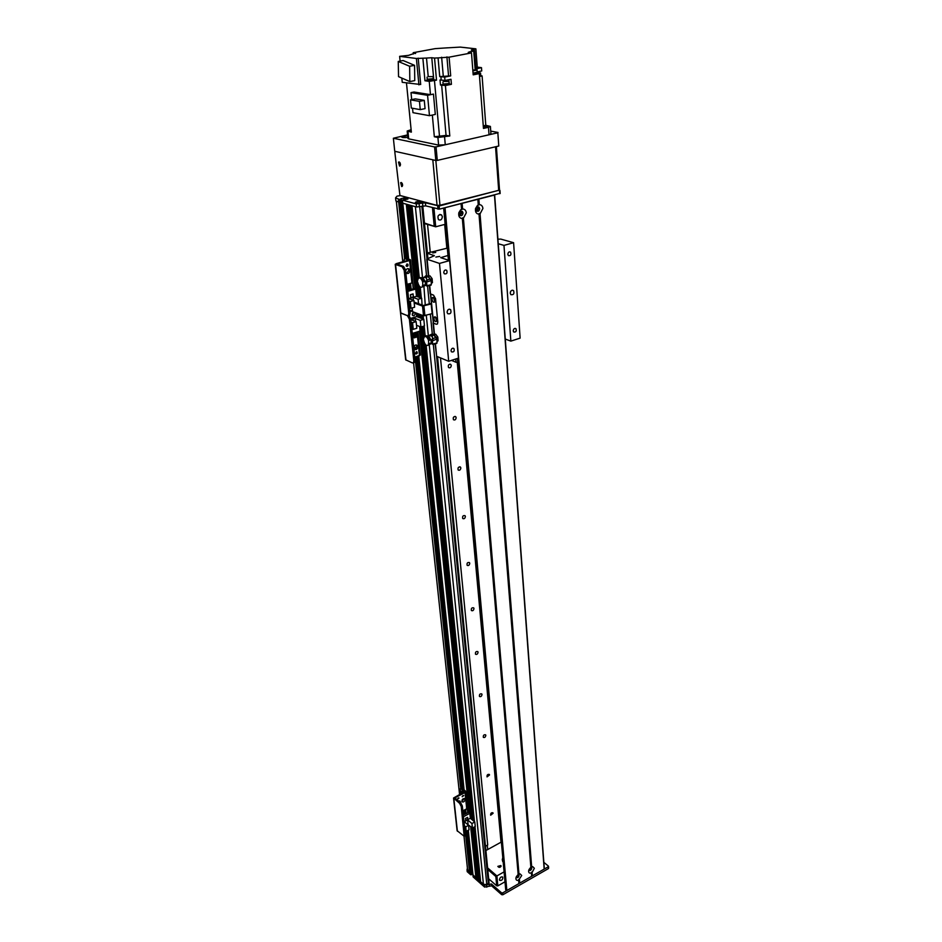 <?xml version="1.0" encoding="UTF-8"?>
<svg xmlns="http://www.w3.org/2000/svg" width="942" height="942" viewBox="0 0 942 942"><rect width="100%" height="100%" fill="white"/><g stroke="black" fill="none" stroke-linecap="round" stroke-linejoin="round"><path stroke-width="1.41" d="M444.671 224.431L446.814 247.981M457.247 362.352L501.014 842.219M451.277 365.496C450.959 367.557 450.052 368.24 448.545 367.557C447.874 365.096 448.639 364.059 450.829 364.483L451.277 365.496M456.152 417.683C455.822 419.708 454.927 420.391 453.443 419.72C452.855 417.318 453.62 416.329 455.751 416.741L456.152 417.683M460.85 467.986C460.508 469.976 459.614 470.647 458.165 469.999C457.647 467.668 458.424 466.702 460.485 467.114L460.85 467.986M465.383 516.51C465.03 518.465 464.147 519.124 462.722 518.5C462.275 516.228 463.052 515.298 465.042 515.698L465.383 516.51M469.752 563.34C469.399 565.259 468.515 565.918 467.126 565.306C466.737 563.104 467.515 562.186 469.446 562.586L469.752 563.34M473.979 608.556C473.614 610.463 472.743 611.111 471.389 610.522C471.047 608.367 471.812 607.484 473.696 607.861L473.979 608.556M478.065 652.264C477.688 654.125 476.829 654.784 475.498 654.207C475.204 652.111 475.981 651.24 477.806 651.605L478.065 652.264M482.01 694.525C481.633 696.362 480.785 696.998 479.478 696.456C479.231 694.407 479.996 693.559 481.774 693.913L482.01 694.525M485.825 735.396C485.436 737.209 484.6 737.845 483.328 737.327C483.116 735.325 483.882 734.501 485.613 734.831L485.825 735.396M489.522 774.972L487.049 776.891C486.884 774.936 487.638 774.124 489.322 774.442L489.522 774.972M493.102 813.299L490.664 815.195C490.535 813.299 491.277 812.499 492.913 812.793L493.102 813.299M485.483 846.222L487.709 844.998L440.491 357.889M430.247 252.268L427.55 224.443M487.72 849.531L487.297 845.221M407.403 258.756L401.598 202.012L399.738 202.377L396.311 201.093L402.787 261.852M402.528 201.388L401.563 201.635L402.528 201.388M415.045 288.805L406.296 204.167L402.717 203.154L402.399 200.093L407.957 199.021L404.236 197.985L400.821 198.691L401.457 202.094L400.444 202.342L400.126 199.292L399.42 199.327L399.738 202.377L400.444 202.342L406.355 258.544M417.153 278.125L409.688 205.097L408.557 204.791L418.012 296.895M422.522 277.76L415.375 206.663L411.96 205.721L419.261 277.631M472.531 871.079L471.801 871.491L472.531 871.079M467.479 830.667L471.883 872.351L470.47 872.893L469.552 872.08L465.148 830.479M415.033 357.136L460.709 788.619L415.045 357.124M404.648 258.862L398.643 202.071L404.636 258.862M467.573 869.537L469.54 872.068L465.136 830.467M489.039 882.583L486.79 884.538L483.434 884.373L480.585 881.688M480.302 879.251L479.054 880.217L477.771 879.204M477.488 876.778L475.922 877.72L472.99 874.859M479.054 880.217L473.661 827.347M472.955 820.447L424.112 342.193M423.476 336.023L422.511 326.533M421.686 318.502L421.333 314.958M419.543 297.448L418.166 284.037M417.553 277.949L410.123 205.215M476.252 877.732L471 826.852M469.587 813.158L419.826 331.125M418.389 317.242L418.024 313.698M415.469 288.947L406.732 204.296M445.142 224.314L435.699 226.798L424.453 223.03M424.501 223.56L435.699 226.798L433.944 208.1M432.46 207.699L434.18 225.833M476.923 207.11L478.089 208.453L476.11 210.36M460.132 211.514L461.45 212.774L459.402 214.682M442.351 216.684C441.963 219.674 440.668 220.652 438.477 219.639C437.241 215.93 438.265 214.364 441.562 214.941L442.351 216.684M487.756 869.49L495.833 876.496L496.905 875.93L487.603 867.876M501.368 842.018L485.907 850.532M495.833 876.496L496.717 885.81L497.835 885.869L496.905 875.93L504.088 871.88M500.803 865.533L501.132 866.157C500.084 867.676 498.989 867.747 497.835 866.381L500.803 865.533M503.228 862.483L502.263 859.799L502.781 857.491M517.865 874.8L516.404 876.649M530.534 867.606L529.11 869.419M499.46 879.722C500.025 877.367 501.12 876.496 502.769 877.108C502.863 879.651 501.839 880.723 499.684 880.346L499.46 879.722M502.569 861.271L503.004 859.964M496.717 885.81L488.663 878.768M504.994 881.794L497.835 885.869M473.178 876.696L473.014 875.142L484.388 885.209L491.441 883.973L501.544 892.839L502.675 892.898L548.209 866.793L548.326 866.039L543.84 862.354M467.409 868.183L467.02 869.831L470.47 872.893L466.078 831.268M466.62 831.127L471.212 874.753L471.024 872.916L471.789 872.492L467.409 830.703M472.083 874.188L471.86 872.433M470.659 874.729L467.208 871.668L467.02 869.831M471.977 874.329L471.212 874.753M472.719 872.916L471.989 873.328M548.456 867.876L548.338 868.642L502.84 894.759L501.709 894.7L491.618 885.821L484.565 887.058L473.202 876.978M531.323 872.928C529.557 873.505 528.65 872.881 528.615 871.067L531.488 866.97L532.713 866.652L534.35 868.277L532.1 872.48L531.441 872.21L531.582 876.319L506.855 890.496L505.783 889.743M528.945 869.796L529.121 870.29C530.428 870.773 531.312 870.067 531.771 868.159L530.841 867.358M528.945 869.878L530.923 867.346L532.713 866.652M479.007 214.152C476.275 213.905 475.109 212.032 475.533 208.535L477.488 205.415L479.313 204.685C481.362 204.72 482.575 205.968 482.928 208.453L480.043 213.881L479.184 213.481L479.007 214.152L530.876 867.335M479.643 208.582L478.983 207.122L476.946 207.087L475.981 208.629L476.558 211.008C478.289 211.785 479.313 210.984 479.643 208.582M476.711 211.138L478.618 208.323L477.971 206.863L478.983 207.122M462.345 218.532C459.484 218.25 458.307 216.307 458.836 212.692L460.697 209.783L462.604 209.006C464.689 209.03 465.913 210.29 466.29 212.786L463.393 218.261L462.534 217.849L462.345 218.532L518.171 874.565L520.043 873.87L521.703 875.495L518.642 880.169C516.84 880.758 515.933 880.122 515.898 878.285L518.171 874.565L520.043 873.87M462.993 212.916L462.345 211.467L460.226 211.432L459.307 212.868L459.849 215.341C461.627 216.154 462.663 215.341 462.993 212.916M460.026 215.482L461.969 212.645L461.321 211.196L462.345 211.467M516.24 876.978L516.428 877.52C517.759 878.003 518.653 877.296 519.113 875.365L518.288 874.565L516.251 877.096M462.604 209.006L462.122 203.331L477.841 199.315L478.277 204.956M478.065 199.257L478.536 205.215M479.184 213.481L531.158 867.276M479.313 204.685L478.866 199.056L494.456 195.065L544.17 869.113L531.582 876.319M506.855 890.496L445.024 207.711L461.074 203.602L461.556 209.277M461.815 209.536L461.309 203.543M519.089 883.137L518.771 879.451M494.562 195.041L544.17 869.113M531.441 872.21L531.735 875.895M518.347 874.412L462.534 217.849M415.081 313.651C414.81 315.499 413.997 316.1 412.608 315.452C411.972 313.203 412.655 312.285 414.657 312.709L415.081 313.651M412.419 315.193L413.432 312.426M413.255 329.347L416.811 328.263L416.128 321.634L412.561 322.717L413.255 329.347L411.772 328.758M412.561 322.717L411.065 322.129M416.329 313.062L416.694 316.594L423.806 319.314L420.262 320.386L415.292 318.467L411.171 319.715L416.128 321.634M416.505 325.273L420.944 327.004L424.477 325.92L423.806 319.314M412.266 333.456L420.085 331.054L419.614 326.485M409.97 311.731L412.537 310.966M409.864 310.801L412.431 310.036L409.864 310.778M411.854 329.582L412.973 329.241M417.082 333.762L417.353 331.89M415.716 334.186L415.01 334.41M413.632 334.834L412.937 335.046M416.906 332.031L417.412 336.859L416.187 337.236L415.528 332.455M416.187 337.236L415.681 332.408M414.833 332.667L415.34 337.495L414.115 337.872L413.444 333.091M414.115 337.872L413.597 333.044M412.749 333.303L412.784 338.284M410.653 318.396L416.694 316.594M420.944 327.004L420.262 320.386M415.61 321.434L415.292 318.467M411.842 329.488L412.832 329.182M414.445 349.376L416.929 346.35L416.223 344.937M413.738 347.386C414.433 345.149 415.599 344.489 417.235 345.42L417.801 346.703C417.412 349.317 416.246 350.165 414.303 349.247L413.868 348.528M412.996 312.65L412.231 314.722M415.528 353.697L416.317 351.731M415.363 353.215L417.082 351.955C417.494 353.497 417.012 354.121 415.634 353.827L415.363 353.215M415.446 347.421L415.552 349.129M404.177 270.307L405.531 269.918L403.541 266.374L402.187 266.751L404.177 270.307L408.757 313.403L408.416 315.37L407.415 315.652L409.381 319.173L413.809 360.857L413.491 362.705L412.478 362.953L405.672 359.82L400.538 312.862M409.381 319.173L410.712 318.773L408.781 315.264L409.746 314.981L410.1 313.003L408.757 313.403M410.712 318.773L415.128 360.445L413.809 360.857M402.187 266.751L395.546 264.514L400.856 313.133L407.415 315.652L400.527 312.815L405.99 360.162M413.903 362.576L414.81 362.293L415.128 360.445M420.391 355.004L414.786 357.206M414.15 349.07L415.092 347.198L416.211 348.575M405.684 258.732L399.738 202.377L398.69 202.083L398.372 199.033L399.42 199.327M400.126 199.292L401.139 199.045M402.481 200.151L416.211 203.884L425.395 202.777L439.149 206.004L499.213 190.166M398.372 199.033L395.558 197.867L397.006 196.148L400.279 195.618L418.248 200.363M422.204 201.482L421.981 202.683L415.516 203.236C414.562 201.871 416.788 201.282 422.204 201.482M402.787 203.083L408.569 259.132M407.556 258.803L401.245 199.009M499.966 193.357L439.443 209.136L425.69 205.874L416.529 206.981L402.799 203.213L408.651 259.156M398.69 202.083L395.887 200.905L395.558 197.867M431.601 303.877L430.694 294.139L433.555 295.152L435.557 298.708L437.806 322.034L437.441 323.989L436.382 324.283L433.555 323.2L431.601 303.877L422.522 306.079L414.186 302.994M433.52 297.554L434.733 301.734M435.392 316.983L436.629 321.104M432.037 299.332L432.354 297.66C434.286 297.578 435.016 299.038 434.568 302.029C433.426 302.653 432.59 301.758 432.037 299.332M433.932 318.714L434.238 317.077C436.146 317.007 436.888 318.455 436.452 321.41C435.334 322.023 434.486 321.128 433.932 318.714M412.207 307.928L412.608 311.649L423.511 315.782L432.555 313.556M414.091 302.076L423.358 305.491L431.589 303.23M400.468 164.509L400.115 163.001M402.599 185.009L402.258 183.56M436.052 146.87L434.568 146.94L435.816 160.481L437.288 160.411L436.052 146.87L497.835 132.775L498.777 146.022L497.835 132.775M437.288 160.411L498.777 146.022M407.58 134.883L393.367 138.25L394.745 151.285L435.816 160.481M498.047 132.469L490.735 131.115M407.827 137.355C404.177 137.779 402.104 137.662 401.61 136.99L407.639 135.53M393.367 138.25L434.568 146.94M483.258 125.898L485.789 125.274L490.393 126.428L488.474 127.3L489.028 134.788L490.935 133.835M489.028 134.788L445.272 144.762L438.607 145.092L408.698 138.863L407.933 138.403L407.191 131.079M449.805 135.978L437.912 137.485L434.333 136.767L446.061 135.389L449.805 135.978L445.413 85.534L451.418 84.321L450.983 79.269L444.977 80.459L444.683 77.079L450.7 75.89L439.726 76.585L438.065 57.898L434.545 58.074L436.511 80.141L433.767 79.74L431.777 57.733L426.502 58.063L428.221 76.655M477.453 73.299L479.301 73.617L483.458 128.418L488.474 127.3M479.301 73.617L473.19 74.842L471.483 52.917L468.256 52.399M438.065 57.898L449.11 57.168L471.483 52.917M449.11 57.168L450.7 75.89M449.134 83.532L443.081 84.062M448.392 84.933L449.369 84.439M442.94 84.262L442.999 85.016L447.591 85.098M485.789 125.274L482.092 75.913L479.525 76.49M482.092 75.913L480.903 75.76M479.513 76.443L480.915 75.89M451.418 84.321L449.334 84.015M445.413 85.534L440.467 85.016L442.964 84.509M480.691 74.995L479.454 75.678L480.703 75.136M477.358 72.758L480.538 72.97L478.795 73.523M471.318 49.985L475.875 48.831L460.32 47.1L445.707 47.936L435.145 48.643L413.197 52.693L415.587 53.541M475.875 48.831L477.264 67.106L475.804 67.4M477.135 71.957L481.727 70.956L481.48 67.647L477.264 67.106M477.629 71.851L477.688 72.722M475.18 69.79L473.696 50.939L474.509 50.491L471.318 49.95M481.48 67.647L475.922 68.884L474.509 50.491M473.155 74.453L477.476 73.582M469.893 52.74L469.822 51.798L468.256 52.363M426.502 58.063L416.399 58.475L399.632 56.343L408.534 55.366L415.528 52.987M431.777 57.733L434.545 58.074M469.822 51.798L473.744 51.056M406.473 82.955L411.36 132.139L407.191 131.02L411.112 129.702M413.326 54.024L413.197 52.693M411.171 130.243L409.923 130.82L411.265 131.185M434.333 136.767L432.343 115.065M411.689 99.616L411.006 92.622L414.009 92.01L430.459 94.659L433.461 94.094L435.31 114.429L429.47 115.678L412.973 112.675L412.537 108.259M422.911 58.734L424.96 80.753L429.246 81.377L430.459 94.659M418.201 58.133L420.697 84.509L402.246 82.319L401.822 78.08M399.632 56.343L400.115 61.112M416.399 58.475L418.919 84.862M414.562 65.339L403.164 60.535L398.254 61.454L409.629 66.27L414.562 65.339L414.751 80.612L409.841 81.577L398.537 76.643L398.254 61.454M409.629 66.27L409.841 81.577M427.115 80.317L424.96 80.753M436.511 80.141L429.246 81.377M444.683 77.079L439.726 76.585M440.467 85.016L440.02 79.964L444.977 80.459M427.115 80.223L433.626 80.152M433.52 79.517L427.15 80.105M427.091 79.434L427.162 80.176L433.52 79.599M433.273 78.681L427.232 79.234M427.044 77.162L427.244 79.375L433.285 78.822M428.363 76.632L433.084 76.62L428.363 76.632M440.314 136.013L438.984 136.625L445.154 136.107L440.314 136.013M411.006 92.622L427.574 95.307L433.461 94.094M429.47 115.678L427.574 95.307M415.292 98.875L424.277 100.382L425.054 108.624L420.25 109.625L411.301 108.047L410.5 99.852L415.292 98.875M410.5 99.852L419.461 101.371L424.277 100.382M419.461 101.371L420.25 109.625M477.37 72.958L473.108 73.9L477.382 73.04L477.323 72.299L473.049 73.111M473.049 73.076L477.158 72.31L476.993 70.073L472.872 70.85M472.813 69.991L476.993 70.073M483.387 127.476L487.615 126.605L483.305 126.416M442.905 82.001L443.093 84.215L449.146 83.673M444.2 81.459L448.957 81.459L444.2 81.459M401.681 186.563L400.656 182.701C402.199 182.677 402.74 183.89 402.293 186.339L401.681 186.563M402.046 183.184L402.587 185.444M399.549 166.039L398.513 162.13C400.067 162.106 400.621 163.343 400.15 165.816L399.549 166.039M399.914 162.625L400.456 164.932M394.851 152.321L395.299 151.415L432.814 159.81L437.053 205.391L399.926 195.465L394.851 152.321M495.539 146.775L498.683 190.343L499.495 189.872M498.683 190.343L439.961 205.262L435.84 160.481M437.053 205.391L439.961 205.262M430.435 279.173L432.142 278.691L429.976 275.865L427.998 276.501M429.552 278.196L428.269 276.347M432.142 278.691L432.413 282.647L431.495 282.918M432.413 282.647L431.495 283.248M427.138 281.835L426.078 276.136L428.127 276.642L431.142 280.598L427.138 281.835L426.914 280.104L430.353 279.079M423.665 277.466L426.078 276.136L426.914 280.104M427.044 275.829L425.443 275.947M425.113 276.995L426.173 277.113M426.526 285.756L427.197 286.286L427.327 285.414L426.09 285.508L425.937 282.2L426.667 282.247L426.82 285.544M426.973 281.528L425.348 281.917L426.09 285.508M425.937 282.2L425.348 281.917M427.315 285.603L431.318 284.625L427.232 286.274M431.318 284.625L431.142 280.598M417.671 279.915L417.33 279.103L418.743 278.055M425.254 305.043L423.876 285.508L422.381 286.839C420.379 288.04 418.801 286.45 417.671 282.07L416.317 279.126L420.203 277.631M417.059 280.339L417.6 280.61L418.236 278.491C419.826 277.266 421.286 278.396 422.64 281.882L423.688 281.705C422.522 278.432 421.121 277.172 419.52 277.925M426.337 277.843L423.982 277.254M417.141 281.799L416.329 279.433M422.84 285.885L422.64 281.882M423.04 286.651L422.31 286.933M423.876 285.508L425.548 284.637M422.393 285.661L425.548 284.59M424.83 281.328L426.891 280.963M424.241 281.446L424.842 281.352C423.959 278.785 422.84 277.56 421.451 277.69M423.665 281.634L424.265 281.528C423.358 278.844 422.181 277.56 420.733 277.678M425.384 284.496L425.219 281.258M424.442 285.19L422.793 286.721M425.007 284.873L424.571 285.803M426.173 281.623L425.454 281.222M436.134 337.636L437.806 337.024L435.687 334.186L433.673 334.881M436.146 337.542L434.015 334.704M437.806 337.024L438.077 340.827L437.182 341.11M438.077 340.827L437.182 341.31M434.062 335.305L434.757 335.894M432.943 340.38L432.131 335.682L433.885 335.093L436.841 339.061L432.967 340.639L431.872 334.587L432.861 334.245L431.13 334.339M432.131 335.682L431.872 334.587L429.882 334.928L429.446 335.847M430.812 335.376L431.954 335.517M432.366 343.995L432.979 344.572L433.108 343.806L431.907 343.912L431.754 340.745L432.472 340.792L432.613 343.948M433.885 335.093L432.861 334.245M432.767 340.015L431.177 340.427L431.907 343.912M433.108 343.983L437.017 342.923L433.026 344.548M437.017 342.923L436.841 339.061M423.641 338.154L423.276 337.26L426.561 336.141M428.104 345.314L428.316 345.078C426.326 346.22 424.771 344.619 423.629 340.286L422.287 337.283C422.452 335.811 424.536 335.411 428.516 336.106M423.029 338.602L423.559 338.885L424.135 336.977C425.702 335.799 427.162 336.942 428.528 340.427L429.552 340.239C428.351 336.93 426.938 335.658 425.337 336.435M432.131 336.294L429.752 335.635M423.099 339.991L422.299 337.601M428.704 344.266L428.528 340.427M428.928 344.878L428.28 345.125M429.729 343.877L431.365 342.959M428.269 344.018L431.365 342.912M430.094 339.944L432.672 339.391M429.528 340.144L430.117 340.038C429.175 337.307 427.974 336.023 426.526 336.153M431.189 342.817L431.047 339.732M430.282 343.536L428.834 344.913M430.824 343.206L429.882 344.383M427.232 336.153C428.622 336 429.764 337.224 430.671 339.838M430.376 344.03L429.682 344.442M431.978 340.121L431.271 339.685M439.714 256.412L435.875 257.06L439.714 256.412M498.247 243.743L503.982 245.391L510.858 341.122L520.125 338.119L513.59 242.706L500.779 239.091L497.918 239.186M433.473 322.364L433.391 323.13L436.382 324.283L437.441 323.989L437.806 322.034L435.557 298.708L433.555 295.152L430.188 293.774L429.387 285.579M435.91 317.501L436.782 320.386M434.038 298.084L434.898 301.016M427.421 253.304L434.321 255.671L426.785 259.156L439.478 263.43L449.652 260.593L440.691 257.661L447.98 255.494M503.982 245.391L513.59 242.706M447.309 248.123L427.385 253.045M435.734 252.432L432.755 252.939L435.734 252.432M449.652 260.593L458.483 358.101L448.698 361.281L436.652 356.3L435.11 343.854M510.234 293.209C510.623 290.642 511.73 289.771 513.543 290.572C514.497 293.704 513.602 295.07 510.847 294.658L510.234 293.209M507.832 254.352C508.15 252.209 509.057 251.479 510.588 252.15C511.435 254.799 510.705 255.953 508.386 255.612L507.832 254.352M513.249 330.854C513.578 328.758 514.485 328.04 515.969 328.699C516.699 331.231 515.945 332.338 513.72 331.984L513.249 330.854M510.858 341.122L505.277 339.049M439.478 263.43L448.698 361.281M443.764 272.568C444.082 270.319 445.06 269.577 446.708 270.354C447.544 273.121 446.743 274.263 444.306 273.792L443.764 272.568M451.03 350.754C451.371 348.552 452.337 347.822 453.95 348.575C454.656 351.236 453.844 352.32 451.501 351.849L451.03 350.754M510.293 292.397L510.529 291.667M447.073 312.026L447.78 310.048M447.085 312.297C447.485 309.6 448.663 308.717 450.629 309.635C451.559 312.921 450.582 314.275 447.697 313.698L447.085 312.297M457.706 362.376L455.999 362.246L455.704 359.008M455.999 362.246L451.465 360.386M406.544 273.321L408.958 270.236L408.063 268.6M405.661 271.084C406.332 268.811 407.509 268.152 409.193 269.106L409.841 270.531C409.476 273.204 408.298 274.075 406.308 273.133L405.79 272.285M406.355 266.15L407.026 264.019M406.096 265.526L407.839 264.243C408.345 265.856 407.874 266.527 406.426 266.233L406.096 265.526M401.316 265.62L401.916 265.821M403.953 261.535L404.295 259.144L405.672 258.732M406.579 258.485L410.159 259.651L409.57 260.522L396.841 264.078L403.541 266.374M406.661 264.196L407.227 265.244M405.531 269.918L410.1 313.003M395.546 264.514L396.146 263.678L408.91 260.098L405.248 258.85M407.804 291.337L415.752 289.053L413.185 288.134M415.752 289.053L416.505 296.341L408.581 298.649M422.063 305.02L421.675 298.214L416.505 296.341M418.554 303.724L418.095 299.262L413.102 297.448L408.946 298.661L413.927 300.486L410.323 301.534L411.03 308.281L409.535 307.716M410.323 301.534L408.828 300.981M421.675 298.214L418.095 299.262M413.091 293.904L410.429 294.681L410.747 297.766L413.408 297.001L413.091 293.904M408.122 289.5L408.828 289.3M410.229 288.9L410.947 288.688M407.709 290.419L407.062 284.296M411.183 289.418L413.255 288.829L412.631 282.812L410.382 283.354L411.183 289.418L410.547 283.412L412.631 282.812M409.063 290.03L410.312 289.677L409.688 283.66L408.263 283.954L409.063 290.03L408.428 284.013L409.688 283.66M410.535 284.778L409.817 284.979M408.416 285.379L407.698 285.579M407.721 285.826L408.439 285.614M409.841 285.214L410.559 285.014M411.03 308.281L414.621 307.21L413.927 300.486M413.102 297.448L413.397 300.298M413.314 296.93L413.02 294.022L410.524 294.752L410.83 297.648L413.314 296.93M459.602 801.889L459.578 800.888M458.613 801.065L460.179 801.242L460.367 802.513M461.839 801.501L464.265 798.439M465.101 799.417C464.606 801.63 463.57 802.419 461.992 801.783C461.827 799.358 462.793 798.357 464.865 798.792L465.101 799.417M462.192 796.579L463.075 795.46M462.192 796.767L463.723 795.601L462.192 796.767M457.494 799.028L458.377 797.909M457.494 799.216L459.025 798.039L457.494 799.216M460.473 793.847L460.179 788.89L462.322 788.454L460.567 788.689M462.322 788.454L465.419 790.962L465.018 792.516L454.856 797.898L460.662 802.761L459.578 803.326L461.239 806.517L464.182 836.272L457.106 830.679L453.549 798.098M462.086 791.351L462.604 792.752M461.239 806.517L462.322 805.952L460.662 802.761M462.322 805.952L465.383 834.812L464.312 835.389M459.578 803.326L453.538 798.027L464.253 791.892L461.25 789.007M464.889 835.884L465.383 834.812M461.533 793.294L461.121 791.115L462.887 792.599M468.692 826.299L469.528 825.616M463.464 816.726L469.822 813.358L467.609 811.509M469.822 813.358L470.329 818.268L463.982 821.636M474.792 821.989L471.93 823.52L472.389 828.03L475.251 826.499L474.792 821.989L470.329 818.268M471.93 823.52L467.621 819.905L464.288 821.671L468.586 825.298L465.713 826.841L466.184 831.362L464.901 830.267M465.713 826.841L464.418 825.745M467.644 817.326L465.513 818.457L465.725 820.541L467.856 819.41L467.644 817.326M463.287 815.089L462.84 810.85L466.737 808.801M466.066 813.617L467.738 812.734L467.314 808.695L465.501 809.449L466.066 813.617L465.642 809.578L467.314 808.695M464.371 814.512L465.372 813.982L464.948 809.943L463.805 810.344L464.371 814.512L463.947 810.461L464.948 809.943M472.389 828.03L467.75 824.591M466.184 831.362L469.057 829.82L468.586 825.298M467.621 819.905L468.092 824.403M465.713 820.376L467.856 819.41M467.785 819.375L467.573 817.432L465.583 818.492L465.784 820.435M463.123 789.102L417.73 356.276M407.509 258.779L401.563 202.059M463.028 789.031L417.636 356.3M462.581 792.705L462.487 791.857M462.11 788.301L416.682 356.606M415.869 348.905L415.74 347.751M407.038 264.973L406.932 264.054M461.533 788.148L416.034 356.818M415.01 347.174L414.35 347.386M467.585 869.666L464.041 836.402M459.555 794.33L413.562 362.682L459.543 794.33M402.811 261.841L396.335 201.117M488.403 883.62L436.593 356.276M433.273 322.482L432.39 313.533M431.377 303.253L430.482 294.057M427.02 258.873L421.851 206.239M486.79 884.538L433.32 344.348M432.307 334.069L430.329 314.11M429.317 303.842L427.55 286.05M426.526 275.665L419.708 206.781M483.434 884.373L429.246 344.784M428.375 336.058L426.29 315.323M480.608 881.865L475.003 826.629M426.067 345.149L474.462 821.707L426.114 345.184M425.148 335.682L424.171 326.014M423.476 319.185L423.111 315.629M421.333 298.096L420.214 287.027L421.286 298.084M479.973 879.675L474.603 826.841M474.038 821.365L425.56 344.678M424.654 335.729L423.676 326.168M422.946 318.985L422.581 315.429M420.803 297.907L419.649 286.545M418.743 277.678L411.407 205.568M479.89 879.757L474.509 826.899M473.932 821.271L425.431 344.537M424.536 335.741L423.57 326.203M422.828 318.938L422.463 315.382M420.685 297.86L419.52 286.403M418.625 277.69L411.289 205.544M478.724 880.205L473.343 827.523M472.59 820.141L423.5 340.215M423.099 336.212L422.122 326.65M421.262 318.337L420.909 314.793M419.119 297.295L417.553 281.999M477.794 879.369L472.519 827.971M471.624 819.352L421.098 326.956M420.167 317.913L419.802 314.369M477.17 877.19L472.083 827.771M471.177 818.975L420.591 326.862M419.649 317.725L419.284 314.181M417.483 296.706L408.027 204.65M477.076 877.273L471.977 827.688M471.071 818.881L420.473 326.815M419.531 317.678L419.166 314.133M417.365 296.659L407.898 204.614M475.922 877.72L470.635 826.546M469.222 812.852L419.437 331.254M417.977 317.077L417.612 313.545M473.014 875.142L468.315 830.22M464.112 789.902L418.754 355.946M484.565 887.058L484.388 885.209M486.802 887.176L486.625 885.315M489.381 885.716L489.204 883.867M491.618 885.821L491.441 883.973M501.709 894.7L501.544 892.839M502.84 894.759L502.675 892.898M548.338 868.642L548.209 866.793M477.959 199.292L478.406 204.956M479.125 214.034L530.97 867.264M478.642 199.115L479.089 204.779M479.808 213.858L531.488 866.97M480.043 213.881L531.665 866.887M518.642 880.169L518.936 883.572M461.203 203.578L461.686 209.277M518.736 880.016L519.03 883.466M461.898 203.39L462.381 209.1M519.266 879.722L519.548 883.16M519.442 879.722L519.725 883.125M463.393 218.261L518.971 874.105M462.463 218.403L518.265 874.494M444.306 207.888L449.075 260.404M457.965 358.278L506.301 890.473M443.741 208.041L448.486 260.216M457.435 358.443L505.807 890.049M532.1 872.48L532.371 875.872M531.924 872.48L532.195 875.907M531.406 872.775L531.677 876.213M463.158 218.226L518.795 874.188M417.2 333.727L419.496 355.711M416.529 206.981L416.211 203.884M403.718 199.704L403.541 198.02M499.755 193.711L499.543 190.649M439.443 209.136L439.149 206.004M437.983 209.195L437.7 206.074M425.69 205.874L425.395 202.777M422.828 205.992L422.522 202.895M419.39 206.851L419.084 203.755M404.424 199.798L404.236 197.985M431.177 303.889L432.131 313.568M424.901 315.747L423.924 306.032M422.522 306.079L423.511 315.782M444.6 137.143L445.272 144.762M477.205 71.945L476.958 68.625M407.957 131.456L408.698 138.863M437.912 137.485L438.607 145.092M441.186 80.035L440.891 76.655M441.633 85.086L446.061 135.389M439.443 135.73L434.45 80.435M441.633 57.227L443.258 75.89M446.92 56.897L448.522 75.584M443.753 81.565L443.647 80.317M449.204 83.567L448.875 79.681M472.86 49.396L472.931 50.315M426.337 277.183L428.127 276.642M432.708 338.661L436.075 337.566M429.693 285.497L430.541 294.081M427.138 259.45L428.775 276.206M435.416 343.759L436.652 356.3M433.391 323.13L434.509 334.551M433.968 255.376L434.026 255.977M409.57 260.522L411.901 282.918M453.832 798.569L457.4 831.233M465.018 792.516L466.714 808.789M459.814 466.773L460.485 467.114M454.974 416.388L455.751 416.741M449.958 364.118L450.829 364.483M471.883 872.351L467.515 830.644M463.158 789.137L417.777 356.264M467.562 869.596L464.029 836.414M489.051 882.666L437.535 356.665M427.927 258.485L422.781 206.004M480.561 881.771L474.956 826.652M425.101 335.682L424.124 326.038M423.429 319.161L423.064 315.617M419.214 277.631L411.901 205.709M477.747 879.286L472.484 827.983M471.589 819.316L421.05 326.968M420.12 317.901L419.755 314.357M417.965 296.871L408.51 204.779M473.131 876.837L468.256 830.243M464.041 789.843L418.684 355.97M476.817 207.193L477.629 207.405M439.82 214.458L441.562 214.941M548.503 866.357L548.633 868.206M528.815 870.125L528.615 871.067M476.946 207.087L477.488 205.415M460.226 211.432L460.697 209.783M516.122 877.285L515.898 878.285M505.724 889.884L457.353 358.478M448.404 260.192L443.658 208.064M544.323 868.889L494.656 195.018M413.75 312.355L414.657 312.709M417.235 345.42L416.364 345.066M416.494 351.719L417.082 351.955M414.81 362.293L413.491 362.705M417.965 331.702L420.391 355.063M402.399 200.104L402.717 203.154M401.28 198.974L401.598 202.012M500.167 193.487L499.943 190.425M433.214 297.401L432.354 297.66M435.074 316.83L434.238 317.077M490.393 126.428L490.935 133.905M449.369 84.486L449.31 83.697M480.915 75.925L480.856 75.16M480.703 75.172L480.538 72.97M433.626 80.188L433.45 78.845M433.296 78.857L433.084 76.62M449.146 83.708L448.957 81.459M400.656 182.701L401.386 182.524M398.513 162.13L399.267 161.953M496.387 146.587L499.507 189.907M431.071 285.155L427.279 286.109M423.818 277.431L422.405 277.784M425.772 285.355L424.642 285.709M436.794 343.383L433.073 344.419M429.305 344.76L428.316 345.078M429.599 335.799L428.127 336.212M431.365 343.618L430.518 343.912M426.785 259.203L428.469 276.289M433.049 322.847L434.203 334.645M515.015 328.358L515.969 328.699M445.507 269.954L446.708 270.354M452.949 348.175L453.95 348.575M509.469 251.832L510.588 252.15M512.295 290.171L513.543 290.572M449.299 309.153L450.629 309.635M409.193 269.106L408.31 268.8M407.121 264.007L407.839 264.243M409.746 314.981L408.416 315.37M395.228 264.266L400.527 312.815M410.512 259.957L413.456 288.228M465.242 835.695L464.182 836.272M465.737 791.551L467.833 811.71"/></g></svg>
